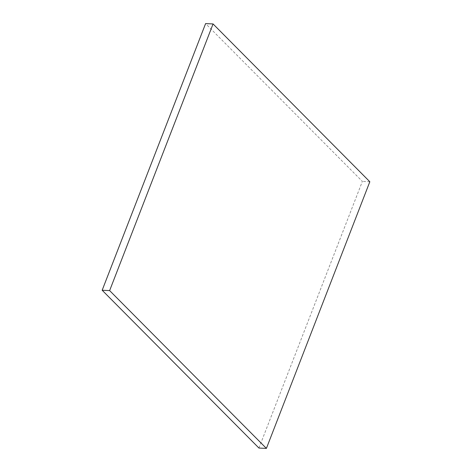 <?xml version="1.0" encoding="UTF-8"?>
<svg xmlns="http://www.w3.org/2000/svg" width="472" height="472" viewBox="0 0 472 472"><rect width="100%" height="100%" fill="white"/><g stroke="black" fill="none" stroke-linecap="round" stroke-linejoin="round"><path stroke-width="0.35" stroke-dasharray="2.36 1.77" d="M258.939 448.052L362.366 181.401L205.597 23.6M369.83 181.749L362.366 181.401"/><path stroke-width="0.71" d="M213.061 23.948L205.597 23.6L102.17 290.25L258.939 448.052L266.403 448.4L369.83 181.749L213.061 23.948L109.634 290.599L102.17 290.25M109.634 290.599L266.403 448.4"/></g></svg>
